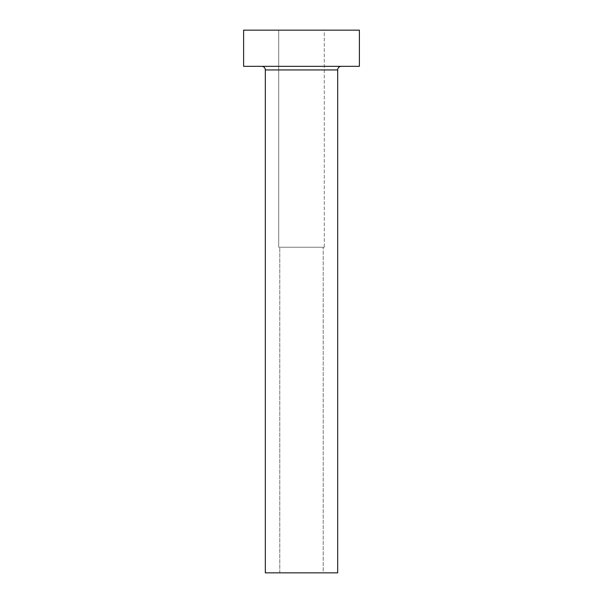 <?xml version="1.0" encoding="UTF-8"?>
<svg xmlns="http://www.w3.org/2000/svg" width="603" height="603" viewBox="0 0 603 603"><rect width="100%" height="100%" fill="white"/><g stroke="black" fill="none" stroke-linecap="round" stroke-linejoin="round"><path stroke-width="0.45" stroke-dasharray="3.02 2.26" d="M323.208 572.85L279.792 572.85L279.792 247.23L323.208 247.23L323.208 572.85L301.5 572.85L337.68 572.85L265.32 572.85L323.208 572.85L323.208 247.23L278.707 247.23L278.707 30.15L324.293 30.15L324.293 247.23L278.707 247.23L324.293 247.23L324.293 30.15L301.5 30.15L359.388 30.15L243.612 30.15L324.293 30.15L278.707 30.15L278.707 247.23L322.793 247.23L279.792 247.23L279.792 572.85L323.208 572.85M341.298 66.33L243.612 66.33L341.298 66.33M265.32 69.948L337.68 69.948L265.32 69.948M324.293 247.23L305.947 247.23L324.293 247.23"/><path stroke-width="0.9" d="M337.68 69.948A3.618 3.618 0 0 1 341.298 66.33A3.618 3.618 0 0 0 337.68 69.948L265.32 69.948L265.32 572.85L337.68 572.85L337.68 69.948L337.68 572.85L265.32 572.85L265.32 69.948A3.618 3.618 0 0 0 261.702 66.33A3.618 3.618 0 0 1 265.32 69.948L337.68 69.948M243.612 30.15L243.612 66.33L359.388 66.33L359.388 30.15L243.612 30.15L243.612 66.33L359.388 66.33L359.388 30.15L243.612 30.15"/></g></svg>
